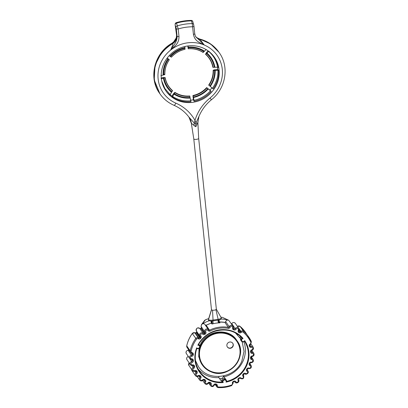 <?xml version="1.0" encoding="UTF-8"?>
<svg xmlns="http://www.w3.org/2000/svg" width="408" height="408" viewBox="0 0 408 408"><rect width="100%" height="100%" fill="white"/><g stroke="black" fill="none" stroke-linecap="round" stroke-linejoin="round"><path stroke-width="0.61" d="M223.4 375.982A2.627 2.484 -34.7 0 1 219.356 378.298M240.776 336.738A2.627 2.484 -34.7 0 1 239.501 337.146M240.847 337.875A2.627 2.484 -34.7 0 1 240.123 338.023M237.614 334.922A2.627 2.484 -34.7 0 1 237.844 334.382M223.793 375.895A2.627 2.484 -34.7 0 1 224.007 376.87A27.066 25.587 145.3 0 0 243.928 341.782M198.191 369.118A27.066 25.587 145.3 0 0 218.897 377.64A2.627 2.484 -34.7 0 1 218.928 376.548M231.402 342.205A3.279 3.101 145.3 0 0 227.384 347.019A3.279 3.101 145.3 0 0 232.529 347.075A3.279 3.101 145.3 0 0 231.402 342.205M227.307 346.907A3.279 3.101 145.3 0 0 232.331 346.907A3.279 3.101 145.3 0 0 232.698 343.174M226.348 380.409A27.066 25.587 145.3 0 0 226.445 380.389L224.007 376.87M218.897 377.64L221.335 381.154A27.066 25.587 145.3 0 0 221.825 381.123L223.258 382.546A27.555 26.051 145.3 0 1 196.707 347.8L196.814 348.478A27.066 25.587 145.3 0 0 199.589 371.402A27.066 25.587 145.3 0 0 222.436 382A2.132 2.014 -34.7 0 1 226.226 380.205A2.132 2.014 -34.7 0 1 226.567 381.383A27.066 25.587 145.3 0 0 244.591 341.333M244.576 341.312L244.611 341.312C243.423 342.241 242.347 342.174 241.378 341.108A2.132 2.014 -34.7 0 1 242.148 338.135L242.148 338.135A27.066 25.587 145.3 0 0 198.523 344.684L198.518 344.735C206.504 328.542 231.132 324.845 242.153 338.14L243.066 338.467A1.642 1.55 145.3 0 0 242.831 341.578A1.642 1.55 145.3 0 0 244.698 340.598L244.576 341.312A2.132 2.014 -34.7 0 1 241.378 341.108L240.771 340.231A2.132 2.014 -34.7 0 1 241.398 337.345M244.698 340.598A27.555 26.051 145.3 0 1 226.032 382.128L226.567 381.383L225.619 379.328A2.132 2.014 -34.7 0 0 221.825 381.123M198.523 344.684L197.849 345.255A27.555 26.051 145.3 0 1 243.066 338.467M198.543 344.689A2.132 2.014 -34.7 0 1 199.43 348.034A2.132 2.014 -34.7 0 1 196.829 348.488L196.814 348.478M198.783 344.26A2.132 2.014 -34.7 0 1 199.068 344.587L199.68 345.469C200.272 347.881 199.323 348.886 196.824 348.493C194.06 356.745 194.983 364.385 199.589 371.402M232.626 327.859A1.311 1.239 145.3 0 0 231.81 326.298A1.311 1.239 145.3 0 0 230.178 327.196A1.642 1.55 -34.7 0 1 228.291 328.348A29.264 27.668 145.3 0 0 210.115 331.072A1.642 1.55 -34.7 0 1 208.049 330.516A1.311 1.239 145.3 0 0 206.285 330.128A1.311 1.239 145.3 0 0 205.811 331.882A1.642 1.55 -34.7 0 1 205.346 333.984A29.264 27.668 145.3 0 0 204.923 334.305A1.642 1.55 -34.7 0 1 202.761 334.188A1.311 1.239 145.3 0 0 200.935 334.178A1.311 1.239 145.3 0 0 200.838 335.968A1.642 1.55 -34.7 0 1 200.823 338.099A29.264 27.668 145.3 0 0 200.517 338.446A1.642 1.55 -34.7 0 1 198.655 338.926L198.069 338.701A1.311 1.239 145.3 0 0 196.498 339.186A32.094 30.34 145.3 0 0 191.117 351.166A1.311 1.239 145.3 0 0 191.847 352.548L192.433 352.772A1.642 1.55 -34.7 0 1 193.372 354.348A29.264 27.668 145.3 0 0 193.321 354.792A1.642 1.55 -34.7 0 1 191.704 356.296A1.311 1.239 145.3 0 0 190.398 357.622A1.311 1.239 145.3 0 0 191.689 358.821A1.642 1.55 -34.7 0 1 193.3 360.172A29.264 27.668 145.3 0 0 193.351 360.677A1.642 1.55 -34.7 0 1 192.066 362.462A1.311 1.239 145.3 0 0 191.061 364.007A1.311 1.239 145.3 0 0 192.591 364.905A1.642 1.55 -34.7 0 1 194.468 365.884A29.264 27.668 145.3 0 0 194.626 366.364A1.642 1.55 -34.7 0 1 193.739 368.353A1.311 1.239 145.3 0 0 193.071 370.051A1.311 1.239 145.3 0 0 194.774 370.607A1.642 1.55 -34.7 0 1 196.84 371.173A29.264 27.668 145.3 0 0 197.1 371.601A1.642 1.55 -34.7 0 1 196.641 373.708A1.311 1.239 145.3 0 0 196.34 375.488A1.311 1.239 145.3 0 0 198.145 375.676A1.642 1.55 -34.7 0 1 200.308 375.804A29.264 27.668 145.3 0 0 200.654 376.161A1.642 1.55 -34.7 0 1 200.649 378.293A1.311 1.239 145.3 0 0 200.731 380.077A1.311 1.239 145.3 0 0 202.557 379.894A1.642 1.55 -34.7 0 1 204.724 379.573A29.264 27.668 145.3 0 0 205.142 379.848A1.642 1.55 -34.7 0 1 205.586 381.913A1.311 1.239 145.3 0 0 206.05 383.622A1.311 1.239 145.3 0 0 207.815 383.071A1.642 1.55 -34.7 0 1 209.891 382.316A29.264 27.668 145.3 0 0 210.36 382.5A1.642 1.55 -34.7 0 1 211.242 384.402A1.311 1.239 145.3 0 0 212.058 385.963A1.311 1.239 145.3 0 0 213.69 385.065A1.642 1.55 -34.7 0 1 215.582 383.918A29.264 27.668 145.3 0 0 216.026 383.989A1.642 1.55 -34.7 0 1 217.296 385.31L217.362 385.932A1.311 1.239 145.3 0 0 218.504 387.003A32.094 30.34 145.3 0 0 231.545 385.045A1.311 1.239 145.3 0 0 232.438 383.668L232.371 383.046A1.642 1.55 -34.7 0 1 233.335 381.388A29.264 27.668 145.3 0 0 233.753 381.189A1.642 1.55 -34.7 0 1 235.819 381.745A1.311 1.239 145.3 0 0 237.584 382.133A1.311 1.239 145.3 0 0 238.058 380.378A1.642 1.55 -34.7 0 1 238.522 378.272A29.264 27.668 145.3 0 0 238.945 377.956A1.642 1.55 -34.7 0 1 241.108 378.073A1.311 1.239 145.3 0 0 242.933 378.083A1.311 1.239 145.3 0 0 243.03 376.293A1.642 1.55 -34.7 0 1 243.046 374.161A29.264 27.668 145.3 0 0 243.392 373.769A1.642 1.55 -34.7 0 1 245.56 373.437A1.311 1.239 145.3 0 0 247.365 373.08A1.311 1.239 145.3 0 0 247.085 371.326A1.642 1.55 -34.7 0 1 246.641 369.26A29.264 27.668 145.3 0 0 246.906 368.806A1.642 1.55 -34.7 0 1 248.977 368.052A1.311 1.239 145.3 0 0 250.691 367.333A1.311 1.239 145.3 0 0 250.033 365.69A1.642 1.55 -34.7 0 1 249.161 363.788A29.264 27.668 145.3 0 0 249.324 363.293A1.642 1.55 -34.7 0 1 251.211 362.141A1.311 1.239 145.3 0 0 252.751 361.095A1.311 1.239 145.3 0 0 251.756 359.642A1.642 1.55 -34.7 0 1 250.492 357.979A29.264 27.668 145.3 0 0 250.548 357.469A1.642 1.55 -34.7 0 1 252.169 355.965A1.311 1.239 145.3 0 0 253.47 354.644A1.311 1.239 145.3 0 0 252.18 353.44A1.642 1.55 -34.7 0 1 250.568 352.089A29.264 27.668 145.3 0 0 250.517 351.584A1.642 1.55 -34.7 0 1 251.802 349.799A1.311 1.239 145.3 0 0 252.812 348.254A1.311 1.239 145.3 0 0 251.277 347.356A1.642 1.55 -34.7 0 1 249.4 346.377A29.264 27.668 145.3 0 0 249.263 345.959A1.642 1.55 -34.7 0 1 249.849 344.158L250.374 343.76A1.311 1.239 145.3 0 0 250.798 342.205A32.094 30.34 145.3 0 0 243.137 332.183A1.311 1.239 145.3 0 0 241.521 332.178L241.001 332.571A1.642 1.55 -34.7 0 1 239.093 332.658A29.264 27.668 145.3 0 0 238.726 332.413A1.642 1.55 -34.7 0 1 238.282 330.353A1.311 1.239 145.3 0 0 237.823 328.639A1.311 1.239 145.3 0 0 236.054 329.195A1.642 1.55 -34.7 0 1 233.983 329.945A29.264 27.668 145.3 0 0 233.504 329.761A1.642 1.55 -34.7 0 1 232.626 327.859L233.238 327.853A2.132 2.014 145.3 0 0 233.009 326.084L228.73 320.29A2.132 2.014 145.3 0 0 225.573 322.121M225.639 322.116L225.823 321.805L229.26 326.772A0.821 0.775 -34.7 0 1 228.317 327.349A30.085 28.443 145.3 0 0 209.63 330.154A0.821 0.775 -34.7 0 1 208.605 329.883M201.409 328.078L201.277 327.833A0.821 0.775 145.3 0 0 201.368 326.91L204.959 332.097A2.132 2.014 145.3 0 1 205.673 329.281A2.132 2.014 145.3 0 1 208.6 329.873A0.821 0.265 149.3 0 1 208.6 329.878A0.821 0.265 149.3 0 1 208.049 330.516M219.081 319.928L219.351 322.534L219.417 321.963L220.029 322.845A30.085 28.443 -34.7 0 0 212.007 324.049L211.4 323.167A30.085 28.443 145.3 0 0 206.193 325.186A0.821 0.775 -34.7 0 1 205.25 325.023M208.626 329.914L204.938 324.574A2.132 2.014 145.3 0 0 202.174 324.039A32.915 31.115 -34.7 0 1 209.217 320.765M211.048 321.004L211.273 323.161M221.167 319.041A32.915 31.115 -34.7 0 1 228.286 320.122L222.559 317.429L228.761 320.305M201.277 327.833L201.098 326.099A2.132 2.014 145.3 0 0 201.368 326.91M205.459 319.801L204.622 320.387L205.479 319.79L202.174 324.039A2.132 2.014 145.3 0 0 201.776 324.335L201.098 326.099M218.739 320.586L218.867 319.974M225.823 321.805A0.821 0.775 -34.7 0 1 224.879 322.381L219.417 321.963A30.085 28.443 145.3 0 1 224.879 322.381L228.317 327.349L228.291 328.348M211.125 321.728L211.487 321.672M201.43 328.052A0.821 0.775 -34.7 0 1 201.292 328.18L204.729 333.147A0.821 0.775 145.3 0 0 204.959 332.097A0.821 0.265 148.6 0 0 205.811 331.882M191.597 100.067A29.524 27.912 -34.7 0 1 190.536 100.21A29.524 27.912 -34.7 0 0 191.597 100.067A29.524 27.912 -34.7 0 0 193.479 99.725A29.524 27.912 -34.7 0 1 191.597 100.067M172.074 96.099A29.524 27.912 -34.7 0 1 170.238 94.824A29.524 27.912 -34.7 0 0 172.074 96.099M217.505 67.162A29.524 27.912 -34.7 0 1 217.694 69.727A29.524 27.912 -34.7 0 0 217.505 67.162M211.936 87.761A29.524 27.912 -34.7 0 1 209.977 90.163A29.524 27.912 -34.7 0 0 211.936 87.761M193.474 100.164L194.208 101.25L193.106 95.752A24.715 23.363 -34.7 0 0 206.82 87.832L210.355 90.382L211.114 91.484A29.524 27.912 -34.7 0 1 194.208 101.25M193.117 102.265A29.524 27.912 -34.7 0 1 165.934 90.953A29.524 27.912 -34.7 0 1 187.303 46.038A29.524 27.912 -34.7 0 1 214.491 57.349A29.524 27.912 -34.7 0 1 193.117 102.265A29.524 27.912 145.3 0 0 219.076 69.819A29.524 27.912 145.3 0 0 187.303 46.038A29.524 27.912 145.3 0 0 161.344 78.484A29.524 27.912 145.3 0 0 193.117 102.265M161.721 80.993L164.852 88.475L170.141 94.6L170.126 95.39A29.524 27.912 -34.7 0 1 165.679 90.586M189.725 96.222L191 101.73A29.524 27.912 -34.7 0 1 172.625 97.262L171.875 96.176M171.895 96.181A29.524 27.912 145.3 0 1 171.86 96.161L174.037 93.024L174.991 92.611L174.599 92.545M193.489 100.138A29.524 27.912 145.3 0 1 193.448 100.149L192.928 95.742M213.435 70.115L213.348 70.457L214.108 69.88L217.923 69.554L218.688 70.655A29.524 27.912 -34.7 0 1 213.154 88.934L208.881 85.155M205.525 54.274L206.545 52.392L208.218 50.954M172.1 90.673L172.472 90.841L170.121 94.585M190.653 100.837A29.05 27.463 -34.7 0 1 173.135 96.788A29.05 27.463 -34.7 0 1 172.625 96.456M172.625 97.262L172.615 96.451L173.135 96.788M211.114 91.484L210.451 90.775A29.05 27.463 -34.7 0 1 193.861 100.358M218.688 70.655L217.918 70.288A29.05 27.463 -34.7 0 1 212.492 88.225M209.279 51.444L208.758 51.505C213.282 55.396 216.169 60.277 217.413 66.147A29.05 27.463 -34.7 0 1 217.597 67.162L218.367 67.529A29.524 27.912 -34.7 0 0 214.231 56.987M161.084 78.214L162.986 77.551L165.174 77.597C166.117 82.768 168.555 87.082 172.477 90.53M172.472 90.841A24.796 23.445 -34.7 0 1 165.072 77.744L165.128 77.693A24.715 23.363 -34.7 0 0 172.497 90.739M165.072 77.744L161.201 78.8M203.138 51.882L203.036 52.413C198.594 49.603 193.657 48.404 188.226 48.817L187.782 45.971M167.209 58.023L169.315 59.741C166.199 64.265 164.715 69.181 164.852 74.486L164.302 74.312M210.451 90.775L206.846 87.705M213.114 66.989L213.134 67.361L217.597 67.162M184.992 49.286L184.931 46.492M169.152 55.697L171.35 57.171M189.934 96.349A24.796 23.445 -34.7 0 1 174.966 92.713L174.991 92.611A24.715 23.363 -34.7 0 0 189.899 96.237M208.86 85.282A24.715 23.363 -34.7 0 0 213.348 70.457L213.455 70.482A24.796 23.445 -34.7 0 1 208.952 85.369M213.027 67.335A24.715 23.363 -34.7 0 0 205.657 54.284L205.734 54.259A24.796 23.445 -34.7 0 1 213.134 67.361M188.251 48.792L188.272 48.751A24.796 23.445 -34.7 0 1 203.235 52.392L203.159 52.418A24.715 23.363 -34.7 0 0 188.251 48.792M169.254 59.736L169.289 59.741A24.715 23.363 -34.7 0 0 164.806 74.572L164.75 74.618A24.796 23.445 -34.7 0 1 169.254 59.736L167.066 58.217M174.966 92.713L172.615 96.451M217.918 70.288L213.455 70.482M208.682 51.377L205.734 54.259M203.235 52.392L206.183 49.506M188.139 45.925L188.272 48.751M160.88 75.674L164.75 74.618M174.726 41.932A36.088 34.119 145.3 0 0 159.625 93.371C148.16 77.795 154.367 53.03 172.003 43.207L172.609 43.676C173.16 43.804 172.502 45.946 170.621 50.092C174.655 45.951 178.974 44.064 178.99 36.506L178.209 28.958L176.348 22.634C181.234 21.206 186.191 20.461 191.219 20.4A1.642 0.311 89.3 0 1 191.449 20.89L192.26 23.613L193.423 34.338C194.963 41.636 199.522 42.213 204.291 45.033L199.68 39.02C207.784 41.162 214.215 45.584 218.974 52.3A36.088 34.119 145.3 0 0 199.736 39.117A36.088 34.119 -34.7 0 1 218.974 52.3L219.274 52.739A36.088 34.119 145.3 0 0 200.048 39.556A8.201 7.752 -34.7 0 1 195.687 36.577L204.291 45.033A32.808 31.013 145.3 0 1 210.008 98.042A44.288 41.871 145.3 0 0 194.993 120.386L194.32 123.145L195.248 123.553L196.029 122.89L198.931 116.479L197.88 122.619L198.681 138.409A2.458 0.714 -5.9 0 0 198.681 138.399M216.352 309.269L198.681 138.404A2.458 0.714 -5.9 0 1 196.692 139.312A2.458 0.714 174.1 0 1 193.79 138.919L191.337 123.267L195.488 126.638C196.008 126.664 196.447 126.011 196.799 124.669A16.402 6.747 47.3 0 1 196.029 122.89L194.993 120.386A44.288 41.871 -34.7 0 1 210.008 98.042A32.808 31.013 -34.7 0 0 212.415 50.128A32.808 31.013 -34.7 0 0 163.792 57.426A32.808 31.013 -34.7 0 0 175.884 103.163A44.288 41.871 -34.7 0 1 194.993 120.386A44.288 41.871 145.3 0 0 175.884 103.163A32.808 31.013 145.3 0 1 170.621 50.092C173.747 44.62 177.041 42.575 177.082 36.307A1.642 0.474 -5.9 0 0 178.99 36.506M173.589 42.315L161.905 51.933L155.035 65.249L154.219 79.927L159.926 93.809A36.088 34.119 145.3 0 1 172.609 43.676A8.201 7.752 145.3 0 0 176.761 35.746L177.082 36.307L176.297 28.759A1.642 0.474 -5.9 0 0 178.209 28.958A49.159 46.476 -34.7 0 1 192.642 26.79A1.642 0.474 174.1 0 0 193.968 26.189L194.749 33.731A1.642 0.474 174.1 0 1 193.423 34.338M193.713 125.134A16.402 2.769 112.7 0 0 194.32 123.145L188.751 116.867C184.865 111.772 179.938 107.916 173.971 105.295A3.279 0.923 113.5 0 0 175.884 103.163M191.403 123.308A16.402 14.953 144.8 0 0 189.011 117.218A16.402 14.953 144.8 0 0 188.782 116.902M211.471 309.682L193.79 138.914A2.458 0.714 174.1 0 1 193.785 138.909M191.352 123.236A16.402 15.932 146.2 0 0 188.96 117.152M196.799 124.669L197.834 122.344M176.297 28.759L175.16 25.01L176.48 32.997L176.654 35.588L176.225 38.158A1.642 0.745 -160.7 0 1 176.236 37.934L176.618 35.425A1.642 0.918 177.4 0 0 176.654 35.588L176.761 35.746M159.625 93.371A36.088 34.119 -34.7 0 1 172.304 43.238A8.201 7.752 145.3 0 0 176.225 38.158L173.66 41.891L176.231 37.944M194.723 33.66A1.642 0.474 174.1 0 1 194.749 33.731L195.345 36.006L194.738 33.803M176.623 34.848A1.642 0.918 177.4 0 1 176.588 34.67A1.642 0.918 177.4 0 1 176.603 34.522M192.846 21.797A1.642 1.102 163.6 0 0 192.816 21.578A1.642 1.102 163.6 0 0 191.449 20.89A53.912 50.969 -34.7 0 0 176.623 23.118A1.642 1.102 -16.4 0 0 175.2 24.449A1.642 1.357 -175.6 0 1 175.175 24.062M211.461 309.779L212.527 310.248L214.363 310.182L215.929 309.733L216.311 309.162M215.929 309.733L218.132 319.311L213.001 320.081A3.856 1.117 174.1 0 1 208.519 319.612A3.856 1.117 174.1 0 1 208.452 319.444A3.856 1.117 174.1 0 1 208.468 319.306A3.856 1.117 174.1 0 1 208.488 319.25M216.347 309.228L221.187 317.71A3.856 1.117 174.1 0 1 221.202 317.74A3.856 1.117 174.1 0 1 221.253 317.878A3.856 1.117 174.1 0 1 218.132 319.311L218.214 320.091L213.083 320.861A3.856 1.117 174.1 0 1 208.534 320.224L208.452 319.444M212.527 310.248L213.083 320.861M221.253 317.878L221.335 318.663A3.856 1.117 174.1 0 1 218.214 320.091M211.415 321.004L211.681 323.575M211.114 371.836A21.16 20.007 -34.7 0 1 202.251 364.874A21.16 20.007 -34.7 0 1 203.847 340.42A21.16 20.007 -34.7 0 1 228.194 333.831A21.16 20.007 -34.7 0 1 237.053 340.792A21.16 20.007 -34.7 0 1 235.457 365.252A21.16 20.007 -34.7 0 1 211.114 371.836M211.405 371.525A20.67 19.538 -34.7 0 1 201.226 345.755A20.67 19.538 -34.7 0 1 228.087 334.407A20.67 19.538 -34.7 0 1 238.262 360.177A20.67 19.538 -34.7 0 1 211.405 371.525M196.707 347.8A1.642 1.55 145.3 0 0 199.568 346.305A1.642 1.55 145.3 0 0 197.849 345.255M226.032 382.128A1.642 1.55 145.3 0 0 223.406 380.511A1.642 1.55 145.3 0 0 223.258 382.546M230.178 327.196L229.26 326.772A2.132 2.014 145.3 0 1 233.009 326.084L233.33 328.532A0.821 0.775 145.3 0 0 233.677 328.802L233.213 328.129M210.115 331.072L206.173 325.196M205.346 333.989L204.729 333.147A30.085 28.443 145.3 0 0 204.296 333.474L201.18 328.899M191.862 353.272L192.418 354.078A30.085 28.443 145.3 0 0 192.367 354.537L191.357 353.073A2.132 2.014 145.3 0 1 190.47 352.359L191.362 353.063M249.4 346.377A0.821 0.255 -17.9 0 0 250.028 345.908A0.821 0.255 -17.9 0 0 250.017 345.882A30.085 28.443 145.3 0 0 249.89 345.5M204.138 380.042A30.085 28.443 145.3 0 0 204.52 380.297L204.724 380.491A0.821 0.775 -34.7 0 1 204.745 381.327A2.132 2.014 145.3 0 0 204.791 383.489C206.035 384.708 207.228 384.627 208.376 383.255L208.361 383.209M209.472 382.862A30.085 28.443 145.3 0 0 209.885 383.02L210.237 383.291A0.821 0.775 -34.7 0 1 210.324 383.969A2.132 2.014 145.3 0 0 210.559 385.739C212.027 387.044 213.282 386.835 214.317 385.101L214.307 385.05M193.351 360.677L192.398 360.585L191.541 359.392A2.132 2.014 145.3 0 1 189.781 358.55L192.214 359.713A0.821 0.775 -34.7 0 1 192.346 360.065A30.085 28.443 145.3 0 0 192.398 360.585A0.821 0.775 -34.7 0 1 191.755 361.478A2.132 2.014 145.3 0 0 190.419 364.681A2.132 2.014 145.3 0 0 192.612 365.451L193.453 365.746A0.821 0.775 -34.7 0 1 193.55 365.94A30.085 28.443 145.3 0 0 193.713 366.43L193.05 365.476M191.944 359.489L192.346 360.065L193.3 360.172M193.31 365.599L193.55 365.94A0.821 0.255 162.1 0 0 194.468 365.884M195.927 371.29L195.988 371.372A30.085 28.443 145.3 0 0 196.253 371.815L195.809 371.178M200.308 375.804A0.821 0.265 136.8 0 1 199.558 376.14A30.085 28.443 145.3 0 0 199.905 376.502A0.821 0.265 135.7 0 0 199.915 376.518L199.986 376.599A0.821 0.775 -34.7 0 1 199.905 377.568A2.132 2.014 145.3 0 0 199.691 380.093C200.731 381.2 201.843 381.24 203.026 380.215L203.006 380.169M250.568 352.089L251.221 351.757A30.085 28.443 145.3 0 0 251.175 351.314M250.492 357.979L251.139 357.811A30.085 28.443 145.3 0 0 251.185 357.377M238.741 330.791L239.425 331.78A30.085 28.443 145.3 0 0 239.047 331.525L238.736 331.082M233.299 327.741L234.166 328.991A30.085 28.443 145.3 0 0 233.677 328.802L233.504 329.761M201.292 328.18A30.085 28.443 145.3 0 0 200.858 328.506A0.821 0.775 -34.7 0 1 199.777 328.45A0.821 0.265 -43.4 0 0 199.767 328.44A2.132 2.014 145.3 0 0 196.452 331.102L199.889 336.07A2.132 2.014 145.3 0 0 200.088 336.309A0.821 0.265 135.9 0 1 200.088 336.309A0.821 0.775 -34.7 0 1 200.078 337.375A30.085 28.443 145.3 0 0 199.767 337.732L196.33 332.765A0.821 0.775 -34.7 0 1 195.396 333.005L195.32 332.974M196.824 331.643A0.821 0.775 -34.7 0 1 196.641 332.408L200.823 338.099M196.671 332.377L196.641 332.408A30.085 28.443 145.3 0 0 196.33 332.765L196.355 332.729M192.02 353.323A0.821 0.775 -34.7 0 1 192.418 354.078L193.372 354.348M193.321 354.792L192.367 354.537A0.821 0.775 -34.7 0 1 191.556 355.286L188.078 350.288C186.216 350.758 185.64 351.854 186.344 353.588A2.132 2.014 145.3 0 1 188.119 350.319A0.821 0.775 -34.7 0 0 188.797 349.942M191.704 356.296L191.556 355.286A2.132 2.014 145.3 0 0 189.781 358.55L186.344 353.588M191.689 358.821L191.582 359.423M191.617 359.392A0.821 0.775 -34.7 0 1 192.214 359.713M192.066 362.462L191.755 361.478L188.317 356.51A2.132 2.014 145.3 0 0 186.981 359.713L190.419 364.681L192.647 365.481L192.591 364.905M192.668 365.435A0.821 0.775 -34.7 0 1 193.453 365.746M194.626 366.364A0.821 0.26 161.1 0 1 193.713 366.43A0.821 0.775 -34.7 0 1 193.264 367.424A2.132 2.014 145.3 0 0 192.346 370.479C193.045 371.336 193.928 371.555 194.983 371.127L194.953 371.091M193.739 368.353L191.969 365.548M194.774 370.607L194.983 371.127L195.957 371.331A0.821 0.775 -34.7 0 1 195.988 371.372A0.821 0.265 149.5 0 0 196.84 371.173M197.1 371.601A0.821 0.265 148.4 0 1 196.253 371.815A0.821 0.775 -34.7 0 1 196.024 372.866A2.132 2.014 145.3 0 0 195.483 375.692C196.34 376.681 197.345 376.819 198.492 376.11L198.472 376.069M196.641 373.708L194.856 371.183M198.145 375.676L198.492 376.11L199.558 376.14A0.821 0.265 136.8 0 1 199.553 376.135M200.654 376.161A0.821 0.265 135.7 0 1 199.915 376.518L199.558 376.14M200.649 378.293L198.788 375.957M202.557 379.894L203.026 380.215L204.087 380.006M204.724 379.573L204.107 380.032L204.541 380.317L205.142 379.848M205.586 381.913L203.76 379.909M207.815 383.071L208.376 383.255L209.401 382.832M209.891 382.316L209.431 382.857L209.921 383.046L210.36 382.5M209.957 383.051A0.821 0.775 -34.7 0 1 210.237 383.291M211.242 384.402L210.324 383.969L209.6 382.923M213.69 385.065L214.317 385.101L215.251 384.474M215.582 383.918L215.291 384.504L215.71 384.55M216.026 383.989L215.75 384.581L216.214 384.861A0.821 0.775 -34.7 0 1 216.342 385.208L216.408 385.83A2.132 2.014 145.3 0 0 218.265 387.569L218.306 387.6C222.86 387.845 227.317 387.172 231.678 385.596L231.642 385.565M215.791 384.565A0.821 0.775 -34.7 0 1 216.214 384.861M217.296 385.31L216.342 385.208L215.949 384.642M217.362 385.932L216.408 385.83L215.516 384.54M218.504 387.003L218.306 387.6L216.74 386.733L215.189 384.494M231.545 385.045L231.678 385.596L233.101 383.367L233.029 382.78M232.438 383.668L233.101 383.367L233.024 382.709M232.371 383.046L233.034 382.745L233.504 381.878M233.335 381.388L233.539 381.913L233.932 381.674M233.753 381.189L233.963 381.704L234.937 381.908A0.821 0.775 -34.7 0 1 234.967 381.949A2.132 2.014 145.3 0 0 235.039 382.061C236.405 384.265 240.067 381.873 238.609 379.731A0.821 0.265 -31.4 0 0 238.604 379.726L238.838 378.675M235.819 381.745A0.821 0.265 149.3 0 1 234.967 381.949L234.911 381.868M238.058 380.378A0.821 0.265 -31.4 0 0 238.609 379.731M238.522 378.272L238.864 378.711L239.272 378.349M238.945 377.956L239.292 378.384L240.358 378.415A0.821 0.265 136.6 0 1 240.353 378.405M241.108 378.073A0.821 0.265 136.6 0 1 240.358 378.415C243.025 379.45 244.127 378.563 243.678 375.753A2.132 2.014 145.3 0 0 243.479 375.513A0.821 0.775 -34.7 0 1 243.459 374.478M243.03 376.293A0.821 0.265 -44.1 0 0 243.479 375.513L243.346 375.319M243.046 374.161L243.484 374.447M243.392 373.769L243.846 374.039M245.56 373.437L244.928 373.876M243.403 375.421L243.862 374.085L244.948 373.901C245.545 375.176 249.773 373.04 247.926 370.954A2.132 2.014 145.3 0 0 247.406 370.439A0.821 0.775 -34.7 0 1 247.151 369.47M247.085 371.326L247.406 370.439L247.1 370M246.641 369.26L247.182 369.408M246.906 368.806L247.452 368.944M248.977 368.052L248.487 368.567M247.202 370.245L247.467 368.995L248.523 368.592C250.905 368.745 251.767 367.695 251.114 365.44A2.132 2.014 145.3 0 0 250.211 364.737A0.821 0.775 -34.7 0 1 249.752 363.86M250.033 365.69L250.211 364.737L249.742 364.064M249.161 363.788L249.773 363.783M249.324 363.293L249.941 363.278M251.211 362.141L250.884 362.697M249.859 364.461L249.951 363.329L250.925 362.727C253.128 362.462 253.852 361.371 253.093 359.458A2.132 2.014 145.3 0 0 251.772 358.642A0.821 0.775 -34.7 0 1 251.134 357.892M251.756 359.642L251.772 358.642L251.165 357.765M250.548 357.469L251.195 357.286M252.169 355.965L252.006 356.536M251.262 358.331L251.211 357.332L252.047 356.567C253.914 356.097 254.49 355.001 253.781 353.272A2.132 2.014 145.3 0 0 252.027 352.43A0.821 0.775 -34.7 0 1 251.231 351.824M252.18 353.44L252.027 352.43L251.175 351.206M250.517 351.584L251.17 351.237M251.802 349.799L251.807 350.345M251.348 352.109L251.18 351.273L251.848 350.375C253.404 349.712 253.837 348.636 253.149 347.142A2.132 2.014 145.3 0 0 250.956 346.372A0.821 0.775 -34.7 0 1 250.033 345.923M251.277 347.356L249.936 344.898M249.263 345.959A0.821 0.26 -18.8 0 0 249.885 345.474A0.821 0.26 -18.8 0 0 249.875 345.454M249.849 344.158L250.17 344.551M250.374 343.76L250.691 344.158M250.798 342.205A0.821 0.265 -24.7 0 0 251.389 341.644A0.821 0.265 -24.7 0 0 251.384 341.634A32.915 31.115 145.3 0 0 248.849 337.181A32.915 31.115 145.3 0 0 243.53 331.352A2.132 2.014 145.3 0 0 240.899 331.342L240.373 331.735A0.821 0.775 -34.7 0 1 239.425 331.78L239.093 332.658M243.137 332.183A0.821 0.26 -50 0 0 243.53 331.352L240.093 326.385A2.132 2.014 145.3 0 0 237.461 326.375L237.405 326.359M241.521 332.178L237.431 326.395M241.001 332.571L239.088 329.878M238.726 332.413L239.047 331.525A0.821 0.775 -34.7 0 1 238.792 330.556M238.282 330.353L238.823 330.495A2.132 2.014 145.3 0 0 238.772 328.333A2.132 2.014 145.3 0 0 235.202 328.619A0.821 0.775 -34.7 0 1 234.166 328.991L233.983 329.945M236.054 329.195L235.202 328.619L231.764 323.651A0.821 0.775 -34.7 0 1 231.514 323.926M233.218 327.93A0.821 0.775 145.3 0 0 233.33 328.532M208.692 318.597L205.479 319.79A32.915 31.115 -34.7 0 1 208.682 318.628M220.901 317.205A32.915 31.115 -34.7 0 1 222.029 317.307L222.559 317.429M225.721 321.938L224.788 322.366M204.923 334.305L204.296 333.474A0.821 0.775 -34.7 0 1 203.215 333.418L199.777 328.45L200.833 328.471L201.399 328.022M202.761 334.188A0.821 0.265 -43.4 0 0 203.215 333.418A2.132 2.014 145.3 0 0 199.889 336.07L200.165 336.401M200.838 335.968A0.821 0.265 135.9 0 1 200.093 336.32M200.517 338.446L199.767 337.732A0.821 0.775 -34.7 0 1 198.834 337.972L198.247 337.742A2.132 2.014 145.3 0 0 195.697 338.533A32.915 31.115 145.3 0 0 190.179 350.819A2.132 2.014 145.3 0 0 190.47 352.359L187.032 347.392A2.132 2.014 145.3 0 1 186.742 345.851L190.179 350.819L191.117 351.166M198.655 338.926L198.834 337.972L195.396 333.005L194.81 332.775L198.247 337.742L198.069 338.701M196.498 339.186L192.244 333.52C189.547 337.278 187.711 341.374 186.726 345.8L187.032 347.392M191.847 352.548L191.398 353.088L191.984 353.318L191.439 353.093M192.433 352.772L191.984 353.318L192.29 353.558M196.727 331.439L196.309 332.719L194.81 332.775A2.132 2.014 145.3 0 0 192.26 333.565A32.915 31.115 145.3 0 0 186.742 345.851L186.726 345.8M192.244 333.52L194.733 332.75M231.764 323.651L231.749 323.6C232.897 322.228 234.09 322.147 235.334 323.365A2.132 2.014 145.3 0 0 231.764 323.651M240.077 326.369L245.412 332.214A32.915 31.115 145.3 0 0 240.093 326.385A0.821 0.26 -50 0 0 240.077 326.369L237.436 326.339M191.704 369.551A2.132 2.014 145.3 0 0 192.046 370.724L195.483 375.692M189.19 362.911A2.132 2.014 145.3 0 0 188.909 365.512L192.346 370.479M171.329 57.191A24.715 23.363 -34.7 0 1 185.043 49.271M206.912 87.919A24.796 23.445 -34.7 0 1 193.142 95.87M171.294 57.186A24.796 23.445 -34.7 0 1 185.064 49.23M171.829 91.795A25.918 24.5 -34.7 0 1 164.031 77.989M190.102 97.502A25.918 24.5 -34.7 0 1 174.328 93.667M207.82 88.638A25.918 24.5 -34.7 0 1 193.31 97.017M214.608 70.4A25.918 24.5 -34.7 0 1 209.86 86.088M206.489 53.468A25.918 24.5 -34.7 0 1 214.287 67.274M188.216 47.762A25.918 24.5 -34.7 0 1 203.99 51.597M170.493 56.625A25.918 24.5 -34.7 0 1 185.008 48.246M163.71 74.863A25.918 24.5 -34.7 0 1 168.453 59.175M171.625 91.968A26.194 24.766 -34.7 0 1 163.73 77.989M190.097 97.721A26.194 24.766 -34.7 0 1 174.124 93.84M208.004 88.755A26.194 24.766 -34.7 0 1 193.305 97.242M214.848 70.314A26.194 24.766 -34.7 0 1 210.044 86.205M206.632 53.208A26.194 24.766 -34.7 0 1 214.526 67.192M188.159 47.456A26.194 24.766 -34.7 0 1 204.133 51.342M170.253 56.426A26.194 24.766 -34.7 0 1 184.951 47.935M163.409 74.863A26.194 24.766 -34.7 0 1 168.213 58.976M171.421 92.223A26.52 25.077 -34.7 0 1 163.409 78.035M190.133 98.037A26.52 25.077 -34.7 0 1 173.92 94.095M208.253 88.939A26.52 25.077 -34.7 0 1 193.341 97.553M215.169 70.268A26.52 25.077 -34.7 0 1 210.293 86.389M206.836 52.953A26.52 25.077 -34.7 0 1 214.848 67.142M188.124 47.144A26.52 25.077 -34.7 0 1 204.337 51.087M170.003 56.238A26.52 25.077 -34.7 0 1 184.916 47.624M163.088 74.914A26.52 25.077 -34.7 0 1 167.963 58.788M210.008 98.042L211.471 99.71C225.808 88.567 229.495 66.795 219.274 52.739M195.488 126.638A16.402 2.463 81.5 0 1 195.248 123.553M193.943 26.112A1.642 0.474 174.1 0 1 193.968 26.183L192.816 21.578A1.642 1.642 0 0 0 191.219 20.4M199.747 39.117A8.201 7.752 -34.7 0 1 195.544 36.353M193.647 24.521A1.642 1.102 163.6 0 0 193.611 24.286A1.642 1.102 163.6 0 0 192.26 23.613A52 49.164 -34.7 0 0 177.419 25.842A1.642 1.102 -16.4 0 0 176.006 27.168M175.16 25.01A1.642 1.357 -175.6 0 1 175.129 24.628L175.17 24.082A1.642 1.642 0 0 1 176.348 22.634M211.502 309.886L208.519 319.612M218.668 320.015L218.969 322.881L218.678 320.01M217.994 320.122L218.285 322.922M212.864 320.892L213.16 323.738M211.931 320.984L212.242 323.983M201.399 363.645L202.251 364.874C204.49 368.067 207.453 370.393 211.135 371.851C228.919 380.011 248.982 355.99 237.053 340.792L236.201 339.563M188.919 349.523L188.078 350.288M250.114 346.076L249.885 345.474L250.716 344.199L251.389 341.644L245.412 332.214M238.843 331.332L238.772 328.333L235.334 323.365M205.188 324.947L206.162 325.15L211.359 323.141M220.891 317.189L222.003 317.291M204.622 320.387L201.409 324.758M199.767 328.44C197.105 327.405 195.998 328.292 196.452 331.102M231.489 323.891L231.749 323.6M250.961 343.98L253.149 347.142M251.792 350.39L253.781 353.272M251.359 356.949L253.093 359.458M249.854 363.625L251.114 365.44M247.095 369.745L247.926 370.954M243.311 375.222L243.678 375.753M210.559 385.739L208.641 382.964M204.791 383.489L202.72 380.501M199.691 380.093L197.248 376.559M191.689 369.531L192.046 370.724M189.164 362.875L188.909 365.512M188.338 356.465L188.282 356.48C186.721 357.143 186.288 358.219 186.981 359.713M240.496 338.599L235.391 332.897M242.163 341.771L244.035 351.38L241.847 361.095C234.942 378.593 208.07 382.036 198.41 366.527L195.452 360.539M201.781 364.196L198.711 356.679L199.038 348.396M199.869 345.811L200.257 344.893C206.071 330.164 228.694 327.298 236.584 340.114M174.961 92.392C179.403 95.202 184.345 96.4 189.776 95.992M192.979 95.508C198.339 94.304 202.893 91.672 206.647 87.613M208.687 85.068C211.798 80.539 213.287 75.628 213.149 70.324M212.828 67.208C211.88 62.036 209.447 57.727 205.525 54.279M185.023 49.297C179.663 50.505 175.103 53.137 171.355 57.191M159.926 93.809C163.506 98.925 168.188 102.75 173.971 105.295M191.337 123.267L188.935 117.116M211.471 99.71C205.856 104.315 201.674 109.905 198.931 116.479M218.974 52.3L210.584 43.942L199.68 39.02C196.88 37.73 195.611 36.975 195.881 36.756L195.376 36.123M175.129 24.643L176.618 35.425M172.003 43.207L173.66 41.891M221.202 317.74L216.327 309.188M208.468 319.306L211.466 309.697"/></g></svg>
